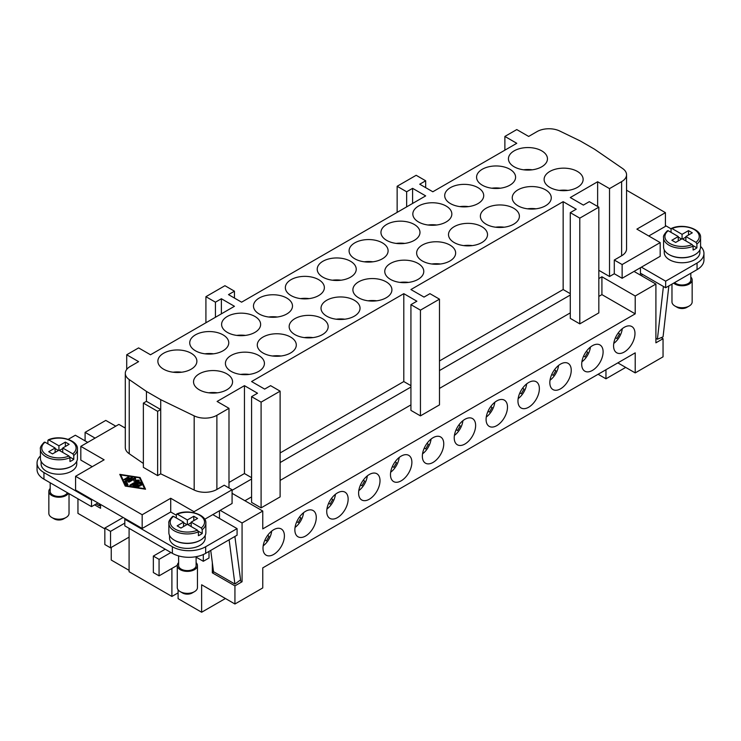 <?xml version="1.0" encoding="UTF-8"?>
<svg xmlns="http://www.w3.org/2000/svg" width="741" height="741" viewBox="0 0 741 741"><rect width="100%" height="100%" fill="white"/><g stroke="black" fill="none" stroke-linecap="round" stroke-linejoin="round"><path stroke-width="1.11" d="M69.024 493.654L69.024 513.374A10.087 5.826 180 0 1 66.069 517.487L66.069 517.487A10.087 5.826 180 0 1 51.796 517.487L51.796 517.487A10.087 5.826 180 0 1 48.841 513.374L48.841 491.403A10.087 5.826 180 0 1 50.184 488.495M54.176 518.867L51.796 517.487L54.176 518.867A6.725 3.881 180 0 0 63.689 518.867L66.069 517.487M68.45 493.33A10.087 5.826 180 0 1 66.069 495.516A10.087 5.826 180 0 1 55.066 496.785A10.087 5.826 180 0 1 48.841 491.403M71.766 466.135A17.83 10.291 180 0 1 71.534 466.274A17.83 10.291 180 0 1 46.09 466.135M76.758 461.3L76.758 463.94A17.83 10.291 180 0 1 71.534 471.211A17.83 10.291 180 0 1 52.111 473.443A17.83 10.291 180 0 1 41.107 463.94L41.107 461.3M67.375 492.709A8.744 5.048 180 0 1 65.115 494.969A8.744 5.048 180 0 1 55.584 496.062A8.744 5.048 180 0 1 50.184 491.403L50.184 482.78M48.221 439.895C59.743 434.495 78.342 440.423 77.425 449.102A18.497 10.68 180 0 1 73.776 455.474L72.813 453.825L62.735 448.009L62.735 452.399M47.887 443.831L47.887 440.534L48.85 439.987L58.928 445.813L65.356 442.099L65.356 446.499M47.887 440.534L48.85 439.987A17.154 9.902 180 0 1 71.062 441.006A17.154 9.902 180 0 1 72.813 453.825M58.928 445.813L58.928 450.204L69.006 456.021L69.969 457.679A18.497 10.68 180 0 1 50.62 458.651A18.497 10.68 180 0 1 40.431 449.102C39.894 447.666 41.19 445.35 44.312 442.155M58.928 450.204L52.509 453.909L48.702 451.714L55.121 448.009L45.044 442.192L44.09 442.729M77.425 449.102L77.425 458.447A18.497 10.68 180 0 1 72.007 465.996A18.497 10.68 180 0 1 51.851 468.312A18.497 10.68 180 0 1 40.431 458.447L40.431 449.102M73.776 455.474L73.776 459.327A18.497 10.68 180 0 1 72.007 460.504A18.497 10.68 180 0 1 69.969 461.523L69.969 457.679M194.503 591.642L192.123 593.013A6.725 3.881 0 0 1 182.61 593.013L180.23 591.642A10.087 5.826 0 0 0 194.503 591.642L194.503 591.642A10.087 5.826 0 0 0 197.458 587.52L197.458 565.55A10.087 5.826 0 0 0 196.106 562.641M178.618 562.641A10.087 5.826 0 0 0 177.275 565.55A10.087 5.826 0 0 0 180.23 569.672A10.087 5.826 0 0 0 194.503 569.672A10.087 5.826 0 0 0 197.458 565.55M205.192 535.447L205.192 538.086A17.83 10.291 180 0 1 194.188 547.599A17.83 10.291 180 0 1 174.756 545.367A17.83 10.291 180 0 1 169.541 538.086L169.541 535.447M174.524 540.282A17.83 10.291 0 0 0 174.756 540.421A17.83 10.291 0 0 0 199.968 540.421A17.83 10.291 0 0 0 200.2 540.282M176.321 517.978L176.321 514.689L177.284 514.143L187.362 519.96L193.781 516.255L197.588 518.45L191.169 522.155L201.246 527.972L202.21 529.63L202.21 533.474A18.497 10.68 180 0 1 198.403 535.669L198.403 531.825L197.439 530.176L187.362 524.35L180.943 528.064L177.136 525.869L183.555 522.155L183.555 526.555M172.746 516.301C169.615 519.506 168.327 521.831 168.865 523.257L168.865 532.594A18.497 10.68 0 0 0 174.283 540.143A18.497 10.68 0 0 0 200.441 540.143A18.497 10.68 0 0 0 205.859 532.594L205.859 523.257C206.776 514.569 188.177 508.641 176.654 514.05M176.321 514.689L177.284 514.143A17.154 9.902 0 0 1 199.496 515.152A17.154 9.902 0 0 1 201.246 527.972M178.618 555.907L178.618 565.55A8.744 5.048 0 0 0 181.184 569.116A8.744 5.048 0 0 0 190.706 570.218A8.744 5.048 0 0 0 196.106 565.55L196.106 556.676M183.555 522.155L173.477 516.338L172.514 516.885M284.405 535.891A15.135 8.735 -60 0 1 277.792 551.119A15.135 8.735 -60 0 1 266.13 555.176A15.135 8.735 -60 0 1 262.999 548.247A15.135 8.735 -60 0 1 269.604 533.02A15.135 8.735 -60 0 1 281.265 528.963A15.135 8.735 -60 0 1 284.405 535.891M294.862 529.852A15.135 8.735 -60 0 1 301.476 514.615A15.135 8.735 -60 0 1 313.137 510.558A15.135 8.735 -60 0 1 316.268 517.487A15.135 8.735 -60 0 1 309.664 532.723A15.135 8.735 -60 0 1 298.002 536.78A15.135 8.735 -60 0 1 294.862 529.852M326.735 511.447A15.135 8.735 -60 0 1 333.348 496.211A15.135 8.735 -60 0 1 345.01 492.163A15.135 8.735 -60 0 1 348.14 499.091A15.135 8.735 -60 0 1 341.536 514.319A15.135 8.735 -60 0 1 329.875 518.376A15.135 8.735 -60 0 1 326.735 511.447M358.607 493.043A15.135 8.735 -60 0 1 365.211 477.815A15.135 8.735 -60 0 1 376.882 473.758A15.135 8.735 -60 0 1 380.013 480.687A15.135 8.735 -60 0 1 373.408 495.924A15.135 8.735 -60 0 1 361.747 499.98A15.135 8.735 -60 0 1 358.607 493.043M411.885 462.291A15.135 8.735 -60 0 1 405.281 477.519A15.135 8.735 -60 0 1 393.61 481.576A15.135 8.735 -60 0 1 390.479 474.648A15.135 8.735 -60 0 1 397.083 459.411A15.135 8.735 -60 0 1 408.745 455.363A15.135 8.735 -60 0 1 411.885 462.291M422.351 456.243A15.135 8.735 -60 0 1 428.956 441.015A15.135 8.735 -60 0 1 440.617 436.958A15.135 8.735 -60 0 1 443.757 443.887A15.135 8.735 -60 0 1 437.144 459.124A15.135 8.735 -60 0 1 425.482 463.171A15.135 8.735 -60 0 1 422.351 456.243M475.629 425.491A15.135 8.735 -60 0 1 469.016 440.719A15.135 8.735 -60 0 1 457.354 444.776A15.135 8.735 -60 0 1 454.224 437.848A15.135 8.735 -60 0 1 460.828 422.611A15.135 8.735 -60 0 1 472.489 418.563A15.135 8.735 -60 0 1 475.629 425.491M486.087 419.443A15.135 8.735 -60 0 1 492.7 404.215A15.135 8.735 -60 0 1 504.362 400.159A15.135 8.735 -60 0 1 507.492 407.087A15.135 8.735 -60 0 1 500.888 422.324A15.135 8.735 -60 0 1 489.227 426.371A15.135 8.735 -60 0 1 486.087 419.443M517.959 401.048A15.135 8.735 -60 0 1 524.563 385.811A15.135 8.735 -60 0 1 536.234 381.754A15.135 8.735 -60 0 1 539.365 388.692A15.135 8.735 -60 0 1 532.76 403.919A15.135 8.735 -60 0 1 521.099 407.976A15.135 8.735 -60 0 1 517.959 401.048M549.831 382.643A15.135 8.735 -60 0 1 556.435 367.416A15.135 8.735 -60 0 1 568.106 363.359A15.135 8.735 -60 0 1 571.237 370.287A15.135 8.735 -60 0 1 564.633 385.524A15.135 8.735 -60 0 1 552.962 389.571A15.135 8.735 -60 0 1 549.831 382.643M581.704 364.248A15.135 8.735 -60 0 1 588.308 349.011A15.135 8.735 -60 0 1 599.969 344.954A15.135 8.735 -60 0 1 603.109 351.882A15.135 8.735 -60 0 1 596.496 367.119A15.135 8.735 -60 0 1 584.834 371.176A15.135 8.735 -60 0 1 581.704 364.248M634.981 333.487A15.135 8.735 -60 0 1 628.368 348.715A15.135 8.735 -60 0 1 616.707 352.772A15.135 8.735 -60 0 1 613.576 345.843A15.135 8.735 -60 0 1 620.18 330.616A15.135 8.735 -60 0 1 631.841 326.559A15.135 8.735 -60 0 1 634.981 333.487M303.569 512.679A14.125 8.16 -60 0 1 295.057 527.435M335.441 494.284A14.125 8.16 -60 0 1 326.929 509.03M431.058 439.08A14.125 8.16 -60 0 1 422.537 453.835M462.921 420.675A14.125 8.16 -60 0 1 454.409 435.43M494.793 402.28A14.125 8.16 -60 0 1 486.281 417.035M526.666 383.875A14.125 8.16 -60 0 1 518.144 398.63M590.41 347.075A14.125 8.16 -60 0 1 581.889 361.83M690.816 277.023A10.087 5.826 180 0 1 692.159 279.931L692.159 301.902A10.087 5.826 180 0 1 689.204 306.024L686.824 307.395A6.725 3.881 180 0 1 677.311 307.395L674.931 306.024A10.087 5.826 180 0 1 671.976 301.902L671.976 284.109M692.159 279.931A10.087 5.826 180 0 1 689.204 284.053A10.087 5.826 180 0 1 673.652 283.145M689.204 306.024L689.204 306.024A10.087 5.826 180 0 1 674.931 306.024L677.311 307.395M694.91 254.663A17.83 10.291 180 0 1 694.678 254.802A17.83 10.291 180 0 1 669.234 254.663M699.893 249.828L699.893 252.468A17.83 10.291 180 0 1 694.678 259.748A17.83 10.291 180 0 1 675.246 261.981A17.83 10.291 180 0 1 664.242 252.468L664.242 249.828M690.816 273.234L690.816 279.931A8.744 5.048 180 0 1 688.25 283.507A8.744 5.048 180 0 1 674.625 282.58M667.224 231.266L668.187 230.72L678.265 236.536L678.265 240.936M695.956 242.363A17.154 9.902 180 0 0 694.197 229.534A17.154 9.902 180 0 0 671.994 228.524L671.031 229.071L671.994 228.524L682.072 234.341L688.491 230.636L692.298 232.831L685.879 236.536L695.956 242.363L696.91 244.011L696.91 247.855A18.497 10.68 180 0 1 695.151 249.041A18.497 10.68 180 0 1 693.113 250.05L693.113 246.207L692.15 244.558L682.072 238.741L675.644 242.446L671.846 240.251L678.265 236.536M696.91 244.011A18.497 10.68 180 0 0 700.569 237.639L700.569 246.975A18.497 10.68 180 0 1 695.151 254.534A18.497 10.68 180 0 1 674.986 256.849A18.497 10.68 180 0 1 663.575 246.975L663.575 237.639A18.497 10.68 180 0 0 673.764 247.179A18.497 10.68 180 0 0 693.113 246.207M514.152 166.781A19.507 11.263 180 0 1 508.437 158.815A19.507 11.263 180 0 1 520.488 148.413A19.507 11.263 180 0 1 541.745 150.858A19.507 11.263 180 0 1 547.46 158.815A19.507 11.263 180 0 1 535.419 169.226A19.507 11.263 180 0 1 514.152 166.781M532.26 169.8A19.507 11.263 0 0 0 523.646 169.8M482.289 185.185A19.507 11.263 180 0 1 476.574 177.219A19.507 11.263 180 0 1 488.615 166.818A19.507 11.263 180 0 1 509.873 169.254A19.507 11.263 180 0 1 515.588 177.219A19.507 11.263 180 0 1 503.547 187.621A19.507 11.263 180 0 1 482.289 185.185M500.388 188.205A19.507 11.263 0 0 0 491.774 188.205M468.516 206.609A19.507 11.263 0 0 0 459.902 206.609M450.417 203.58A19.507 11.263 180 0 1 444.702 195.624A19.507 11.263 180 0 1 456.743 185.213A19.507 11.263 180 0 1 478.001 187.658A19.507 11.263 180 0 1 483.716 195.624A19.507 11.263 180 0 1 471.674 206.026A19.507 11.263 180 0 1 450.417 203.58M446.138 206.054A19.507 11.263 180 0 1 451.843 214.019A19.507 11.263 180 0 1 439.802 224.43A19.507 11.263 180 0 1 418.545 221.985A19.507 11.263 180 0 1 412.83 214.019A19.507 11.263 180 0 1 424.871 203.618A19.507 11.263 180 0 1 446.138 206.054M414.265 224.458A19.507 11.263 180 0 1 419.98 232.424A19.507 11.263 180 0 1 407.93 242.826A19.507 11.263 180 0 1 386.672 240.38A19.507 11.263 180 0 1 380.957 232.424A19.507 11.263 180 0 1 392.999 222.013A19.507 11.263 180 0 1 414.265 224.458M354.8 258.785A19.507 11.263 180 0 1 349.085 250.819A19.507 11.263 180 0 1 361.136 240.417A19.507 11.263 180 0 1 382.393 242.853A19.507 11.263 180 0 1 388.108 250.819A19.507 11.263 180 0 1 376.067 261.23A19.507 11.263 180 0 1 354.8 258.785M372.899 261.805A19.507 11.263 0 0 0 364.294 261.805M350.521 261.258A19.507 11.263 180 0 1 356.236 269.224A19.507 11.263 180 0 1 344.195 279.626A19.507 11.263 180 0 1 322.928 277.19A19.507 11.263 180 0 1 317.222 269.224A19.507 11.263 180 0 1 329.263 258.813A19.507 11.263 180 0 1 350.521 261.258M318.649 279.653A19.507 11.263 180 0 1 324.363 287.619A19.507 11.263 180 0 1 312.322 298.03A19.507 11.263 180 0 1 291.065 295.585A19.507 11.263 180 0 1 285.35 287.619A19.507 11.263 180 0 1 297.391 277.217A19.507 11.263 180 0 1 318.649 279.653M286.776 298.058A19.507 11.263 180 0 1 292.491 306.024A19.507 11.263 180 0 1 280.45 316.426A19.507 11.263 180 0 1 259.193 313.989A19.507 11.263 180 0 1 253.478 306.024A19.507 11.263 180 0 1 265.519 295.613A19.507 11.263 180 0 1 286.776 298.058M254.913 316.453A19.507 11.263 180 0 1 260.628 324.419A19.507 11.263 180 0 1 248.578 334.83A19.507 11.263 180 0 1 227.32 332.385A19.507 11.263 180 0 1 221.605 324.419A19.507 11.263 180 0 1 233.647 314.017A19.507 11.263 180 0 1 254.913 316.453M223.041 334.858A19.507 11.263 180 0 1 228.756 342.824A19.507 11.263 180 0 1 216.715 353.225A19.507 11.263 180 0 1 195.448 350.789A19.507 11.263 180 0 1 189.733 342.824A19.507 11.263 180 0 1 201.784 332.413A19.507 11.263 180 0 1 223.041 334.858M191.169 353.262A19.507 11.263 180 0 1 196.884 361.219A19.507 11.263 180 0 1 184.842 371.63A19.507 11.263 180 0 1 163.576 369.185A19.507 11.263 180 0 1 157.87 361.219A19.507 11.263 180 0 1 169.911 350.817A19.507 11.263 180 0 1 191.169 353.262M577.424 171.449A19.507 11.263 180 0 1 583.13 179.415A19.507 11.263 180 0 1 571.089 189.826A19.507 11.263 180 0 1 549.831 187.38A19.507 11.263 180 0 1 544.116 179.415A19.507 11.263 180 0 1 556.158 169.013A19.507 11.263 180 0 1 577.424 171.449M545.552 189.853A19.507 11.263 180 0 1 551.267 197.819A19.507 11.263 180 0 1 539.216 208.221A19.507 11.263 180 0 1 517.959 205.785A19.507 11.263 180 0 1 512.244 197.819A19.507 11.263 180 0 1 524.285 187.408A19.507 11.263 180 0 1 545.552 189.853M513.68 208.249A19.507 11.263 180 0 1 519.395 216.215A19.507 11.263 180 0 1 507.353 226.626A19.507 11.263 180 0 1 486.087 224.18A19.507 11.263 180 0 1 480.372 216.215A19.507 11.263 180 0 1 492.422 205.813A19.507 11.263 180 0 1 513.68 208.249M454.224 242.585A19.507 11.263 180 0 1 448.509 234.619A19.507 11.263 180 0 1 460.55 224.208A19.507 11.263 180 0 1 481.807 226.653A19.507 11.263 180 0 1 487.522 234.619A19.507 11.263 180 0 1 475.481 245.021A19.507 11.263 180 0 1 454.224 242.585M472.323 245.604A19.507 11.263 0 0 0 463.709 245.604M422.351 260.98A19.507 11.263 180 0 1 416.637 253.014A19.507 11.263 180 0 1 428.678 242.613A19.507 11.263 180 0 1 449.935 245.058A19.507 11.263 180 0 1 455.65 253.014A19.507 11.263 180 0 1 443.609 263.425A19.507 11.263 180 0 1 422.351 260.98M440.45 264A19.507 11.263 0 0 0 431.836 264M390.479 279.385A19.507 11.263 180 0 1 384.764 271.419A19.507 11.263 180 0 1 396.805 261.008A19.507 11.263 180 0 1 418.072 263.453A19.507 11.263 180 0 1 423.778 271.419A19.507 11.263 180 0 1 411.737 281.821A19.507 11.263 180 0 1 390.479 279.385M408.578 282.404A19.507 11.263 0 0 0 399.964 282.404M386.2 281.858A19.507 11.263 180 0 1 391.915 289.814A19.507 11.263 180 0 1 379.864 300.225A19.507 11.263 180 0 1 358.607 297.78A19.507 11.263 180 0 1 352.892 289.814A19.507 11.263 180 0 1 364.933 279.413A19.507 11.263 180 0 1 386.2 281.858M354.328 300.253A19.507 11.263 180 0 1 360.043 308.219A19.507 11.263 180 0 1 348.001 318.621A19.507 11.263 180 0 1 326.735 316.185A19.507 11.263 180 0 1 321.02 308.219A19.507 11.263 180 0 1 333.07 297.817A19.507 11.263 180 0 1 354.328 300.253M322.455 318.658A19.507 11.263 180 0 1 328.17 326.614A19.507 11.263 180 0 1 316.129 337.025A19.507 11.263 180 0 1 294.862 334.58A19.507 11.263 180 0 1 289.157 326.614A19.507 11.263 180 0 1 301.198 316.212A19.507 11.263 180 0 1 322.455 318.658M290.583 337.053A19.507 11.263 180 0 1 296.298 345.019A19.507 11.263 180 0 1 284.257 355.421A19.507 11.263 180 0 1 262.999 352.985A19.507 11.263 180 0 1 257.284 345.019A19.507 11.263 180 0 1 269.326 334.617A19.507 11.263 180 0 1 290.583 337.053M258.711 355.458A19.507 11.263 180 0 1 264.426 363.423A19.507 11.263 180 0 1 252.385 373.825A19.507 11.263 180 0 1 231.127 371.38A19.507 11.263 180 0 1 225.412 363.423A19.507 11.263 180 0 1 237.453 353.012A19.507 11.263 180 0 1 258.711 355.458M217.354 392.804A19.507 11.263 0 0 0 208.74 392.804M199.255 389.785A19.507 11.263 180 0 1 193.54 381.819A19.507 11.263 180 0 1 205.581 371.417A19.507 11.263 180 0 1 226.848 373.853A19.507 11.263 180 0 1 232.563 381.819A19.507 11.263 180 0 1 220.512 392.23A19.507 11.263 180 0 1 199.255 389.785M124.812 519.274L124.812 525.869L172.375 553.332A23.545 13.597 0 0 0 205.674 553.332L237.074 535.206L237.074 528.611L205.674 546.738A23.545 13.597 180 0 1 172.375 546.738L124.812 519.274L125.525 518.857L142.17 528.472L142.17 514.745L75.582 476.296L104.12 459.818L80.815 446.36L118.866 424.389L125.294 428.103M111.252 547.423L111.252 560.057L129.091 570.357M617.855 362.877L635.213 372.899L635.213 352.846L262.759 567.884L262.759 587.928L234.934 603.998L234.934 585.872L212.334 572.83L212.334 562.734M85.095 440.867L85.095 432.355L105.787 420.406L115.772 426.177M191.169 522.155L191.169 526.555M73.776 459.327L69.839 457.049M62.735 448.555L59.41 450.482M58.456 450.482L55.121 448.555M171.903 568.43L171.903 596.449L129.091 571.728L129.091 528.333M124.812 523.118L110.539 531.362L110.539 547.84L104.833 544.542L104.833 528.064L110.539 531.362M129.091 537.123L110.539 547.84M198.273 531.204L202.21 533.474M187.844 524.628L191.169 522.711M183.555 522.711L186.889 524.628M661.194 337.637L663.047 338.702L655.905 342.824L655.905 284.053L634.027 271.419L660.185 256.312L660.185 242.585L636.88 229.126L665.418 212.648L626.553 190.205M410.931 385.663L403.799 381.55L280.117 452.955M403.799 381.55L403.799 293.668L251.579 381.541L264.657 389.099L270.604 385.663L280.117 391.155L261.091 402.141L251.579 396.648L257.525 393.221L244.447 385.663L217.094 401.455L228.988 408.319L216.881 415.303A16.821 9.707 180 0 1 194.179 415.877L160.723 399.668L146.459 391.433L129.23 379.577A16.821 9.707 180 0 1 125.294 373.344A16.821 9.707 180 0 1 130.221 366.471L138.604 361.636L126.711 354.772L138.604 347.9L150.497 354.772L234.452 306.292L221.374 298.743L215.427 302.18L205.915 296.687L224.94 285.702L234.452 291.194L228.506 294.622L241.594 302.18L425.677 195.893L412.598 188.344L406.652 191.771L397.139 186.278L416.164 175.293L425.677 180.785L419.73 184.222L432.818 191.771L516.773 143.3L504.88 136.437L516.773 129.573L528.666 136.437L537.049 131.592A16.821 9.707 180 0 1 559.751 131.027L580.277 140.966L594.541 149.21L622.616 168.522A16.821 9.707 180 0 1 626.553 174.765A16.821 9.707 180 0 1 621.625 181.628L609.528 188.612L597.635 181.749L570.283 197.541L583.371 205.09L589.308 201.663L598.83 207.156L579.795 218.141L570.283 212.648L576.229 209.212L563.151 201.663L410.931 289.546L424.009 297.095L429.956 293.668L439.478 299.16L420.443 310.146L410.931 304.653L416.877 301.216L403.799 293.668M439.478 299.16L439.478 404.892L420.443 415.877L410.931 410.384L410.931 304.653M420.443 415.877L420.443 310.146M504.195 227.2A19.507 11.263 0 0 0 495.581 227.2M139.364 480.779L130.907 485.661L129.916 485.086L137.048 480.974L133.852 481.104L134.075 479.251L129.23 482.048L128.036 481.761L134.408 477.917L135.603 478.204L135.362 480.224L138.817 480.085L139.364 480.779M146.459 401.316L143.365 403.104L143.365 467.367L157.629 475.611L160.723 473.823L160.723 409.56L146.459 401.316L146.459 391.433M143.365 403.104L157.629 411.338L157.629 475.611M120.764 474.916L125.803 485.744L144.551 488.652L139.521 477.825L120.764 474.916L125.461 486.115M140.095 485.503L139.104 486.077L136.622 484.651L134.89 485.642L138.41 486.189L138.928 486.587L138.048 486.976L132.843 485.855L139.215 482.011L140.382 482.187L141.67 485.003L140.29 485.105L139.345 483.076L137.613 484.077L140.095 486.077M128.156 476.945L129.147 477.519L125.266 479.76L124.071 479.473L128.156 476.945L128.156 478.047L125.034 479.853M124.933 481.381L131.287 477.426L132.482 477.713L126.396 481.4L127.989 484.883L126.609 484.994L124.933 481.381M139.336 486.17L137.613 485.17L137.613 484.077M141.346 485.346L140.382 483.289L139.215 483.104L133.686 486.3M153.35 556.074L159.065 559.372L159.065 575.85L153.35 572.552L153.35 556.074L165.243 549.211M170.949 552.508L159.065 559.372M634.027 271.419L622.134 278.283L614.289 273.753L609.528 276.504L598.83 270.317M655.905 284.053L635.213 296.002L601.914 276.773L598.83 278.56M696.91 247.855L692.983 245.586M685.879 237.092L682.544 239.01M681.59 239.01L678.265 237.092M100.554 504.445L100.554 508.289L94.607 504.853M104.833 528.889L77.953 513.374L77.953 498.813M178.09 589.817L178.09 598.645L201.635 612.242L201.635 584.779L234.934 603.998M157.629 411.338L160.723 409.56L160.723 399.668M135.362 480.224L135.362 481.039M194.022 512.744L194.022 511.725L170.717 498.267L142.17 514.745M176.321 515.236L170.717 511.994L170.717 498.267M261.091 402.141L261.091 507.872L280.117 496.896L280.117 391.155M134.075 479.251L133.982 481.094M397.139 212.371L397.139 186.278M406.652 206.878L406.652 191.771M614.289 273.753L614.289 260.026L621.625 255.784A16.821 9.707 0 0 0 626.553 248.92L626.553 174.765M178.09 592.874L171.903 596.449M404.771 243.409A19.507 11.263 0 0 0 396.157 243.409M215.427 317.278L215.427 302.18M221.374 313.851L221.374 298.743M134.89 485.642L134.89 486.485M91.513 500.045L43.951 472.582A23.545 13.597 180 0 1 37.05 462.977L37.05 469.562A23.545 13.597 0 0 0 43.951 479.177L91.513 506.64L91.513 500.045L92.227 499.638L75.582 490.023L75.582 476.296M665.418 212.648L665.418 226.376L648.773 235.99M570.283 295.038L439.478 370.565M570.283 293.668L563.151 289.546L439.478 360.95M92.227 466.682L80.815 460.087L80.815 446.36M671.031 232.368L671.031 229.071M682.072 234.341L682.072 238.741M622.134 278.283L622.134 264.556L660.185 242.585M140.086 477.5L145.542 489.227L125.229 486.077L119.773 474.351L140.086 477.5L139.854 478.556M281.098 356.004A19.507 11.263 0 0 0 272.484 356.004M85.095 432.355L95.08 438.116M229.117 539.791L234.916 584.056L240.566 579.87L234.888 536.465M160.723 473.823L194.179 490.033A16.821 9.707 0 0 0 216.881 489.458L224.227 485.216L232.081 489.755L194.022 511.725M125.294 373.344L125.294 447.49A16.821 9.707 0 0 0 129.23 453.733L143.365 463.458M234.452 298.058L234.452 291.194M344.843 319.204A19.507 11.263 0 0 0 336.229 319.204M228.988 487.967L228.988 408.319M597.635 206.47L597.635 181.749M641.4 267.158L665.659 281.172L697.049 263.046A23.545 13.597 0 0 0 703.95 253.431A23.545 13.597 0 0 0 700.569 246.41M671.059 228.812L665.418 225.56M100.554 504.89L99.35 505.779L99.062 503.584M144.995 489.143L140.086 478.593M205.915 322.77L205.915 296.687M126.711 369.435L126.711 354.772M137.048 480.974L137.048 482.067L130.675 485.744M309.164 298.604A19.507 11.263 0 0 0 300.55 298.604M251.579 477.667L244.447 473.545L244.447 385.663M244.447 473.545L228.988 482.474M614.289 260.026L622.134 264.556M425.677 187.658L425.677 180.785M439.478 388.414L570.283 312.887M170.717 511.994L142.17 528.472M127.665 485.225L126.396 481.4M131.518 478.436L125.229 482.02M579.795 218.141L579.795 323.873L598.83 312.887L598.83 207.156M376.706 300.8A19.507 11.263 0 0 0 368.101 300.8M65.356 442.099L69.154 444.304L62.735 448.009M598.83 296.409L601.914 294.622L601.914 276.773M135.501 479.084L134.408 479.01L128.999 482.141M280.117 480.418L410.931 404.892M410.931 387.043L280.117 462.56M563.151 289.546L563.151 201.663M138.641 481.196L137.048 481.261M181.684 372.204A19.507 11.263 0 0 0 173.07 372.204M37.05 462.977A23.545 13.597 180 0 1 40.431 455.956M232.081 489.755L232.081 503.482L204.701 519.284M91.513 506.64L97.932 502.935M504.88 150.173L504.88 136.437M412.598 203.451L412.598 188.344M96.173 503.954L99.35 505.779M536.058 208.805A19.507 11.263 0 0 0 527.453 208.805M261.091 507.872L251.579 502.389L251.579 396.648M609.528 276.504L609.528 188.612M341.036 280.209A19.507 11.263 0 0 0 332.422 280.209M212.815 514.606L237.074 528.611M213.547 353.809A19.507 11.263 0 0 0 204.942 353.809M436.644 225.005A19.507 11.263 0 0 0 428.029 225.005M123.145 517.487L104.833 528.064M579.795 323.873L570.283 318.38L570.283 212.648M312.971 337.6A19.507 11.263 0 0 0 304.356 337.6M249.226 374.409A19.507 11.263 0 0 0 240.612 374.409M187.362 519.96L187.362 524.35M193.781 516.255L193.781 520.645M232.081 493.321L262.759 511.031L242.066 522.979L242.066 581.75L234.934 585.872M601.914 294.622L635.213 313.851L262.759 528.889L262.759 511.031M209.008 551.406L209.008 558.001L203.303 561.289L196.106 557.139M68.218 439.348L75.341 435.236L87.707 442.377M203.303 554.527L203.303 561.289M251.579 479.038L232.081 490.301M244.919 500.74L251.579 496.896M55.121 448.009L55.121 452.399M688.491 230.636L688.491 235.027M92.227 499.638L125.525 518.857M245.419 335.404A19.507 11.263 0 0 0 236.805 335.404M635.213 372.899L663.047 356.829L663.047 338.702M640.446 267.714L640.446 275.124M567.93 190.4A19.507 11.263 0 0 0 559.316 190.4M277.291 317.009A19.507 11.263 0 0 0 268.677 317.009M220.188 510.345L242.066 522.979M234.916 584.056L213.51 571.691L210.722 550.415M605.962 369.74L605.962 378.799L598.107 374.27M225.421 598.506L201.635 612.242M625.7 367.406L605.962 378.799M703.95 253.431L703.95 260.026A23.545 13.597 180 0 1 697.049 269.631L665.659 287.758L640.446 273.207M665.659 281.172L665.659 287.758M396.518 462.671L395.083 461.838L396.518 462.671L393.832 467.33L392.387 466.497M213.908 571.922L212.334 572.83M219.475 510.762L219.475 518.45M635.213 313.851L635.213 296.002M300.911 517.866L299.466 517.042L300.911 517.866L298.215 522.535L296.78 521.701M524.007 389.071L522.562 388.238L524.007 389.071L521.312 393.73L519.867 392.897M619.615 333.867L618.17 333.033L619.615 333.867L616.92 338.526L615.484 337.692M622.273 328.68A14.125 8.16 -60 0 1 613.761 343.426M642.002 274.105L641.799 275.902M668.854 285.915L663.056 336.868L657.406 339.211L655.905 338.35M657.406 339.211L663.408 286.461M428.391 444.267L426.946 443.433L428.391 444.267L425.705 448.935L424.26 448.101M555.87 370.667L554.435 369.833L555.87 370.667L553.184 375.326L551.739 374.492M460.263 425.871L458.818 425.038L460.263 425.871L457.567 430.53L456.132 429.697M558.538 365.48A14.125 8.16 -60 0 1 550.017 380.226M492.135 407.467L490.69 406.633L492.135 407.467L489.44 412.126L488.004 411.301M587.743 352.271L586.298 351.438L587.743 352.271L585.057 356.93L583.612 356.097M177.284 565.327L159.065 575.85M269.039 536.271L267.594 535.437L269.039 536.271L266.352 540.93L264.908 540.096M271.697 531.084A14.125 8.16 -60 0 1 263.185 545.83M332.783 499.471L331.338 498.637L332.783 499.471L330.088 504.13L328.643 503.296M124.34 427.548L125.294 426.992M242.066 581.75L239.797 580.444M685.879 236.536L685.879 240.936M399.186 457.484A14.125 8.16 -60 0 1 390.664 472.23M364.646 481.066L363.21 480.242L364.646 481.066L361.96 485.735L360.515 484.901M367.314 475.879A14.125 8.16 -60 0 1 358.792 490.635M177.275 565.55L177.275 587.52A10.087 5.826 0 0 0 180.23 591.642L182.61 593.013M69.006 456.021A17.154 9.902 180 0 1 46.803 455.011A17.154 9.902 180 0 1 45.044 442.192M168.865 523.257A18.497 10.68 0 0 0 174.283 530.806A18.497 10.68 0 0 0 198.403 531.825M202.21 529.63A18.497 10.68 0 0 0 205.859 523.257M173.477 516.338A17.154 9.902 0 0 0 175.237 529.157A17.154 9.902 0 0 0 197.439 530.176M692.15 244.558A17.154 9.902 180 0 1 669.938 243.548A17.154 9.902 180 0 1 668.187 230.72M205.674 546.738L205.674 553.332M172.375 546.738L172.375 553.332M621.625 255.784L621.625 181.628M138.41 486.189L138.41 486.976M134.408 477.917L134.408 479.01M129.23 453.733L129.23 379.577M124.275 479.186L124.275 479.76M43.951 472.582L43.951 479.177M216.881 489.458L216.881 415.303M140.382 482.187L140.382 483.289M131.287 477.426L131.287 478.529M125.118 480.992L125.118 481.77M139.215 482.011L139.215 483.104M138.817 480.085L138.817 481.094M194.179 490.033L194.179 415.877M129.916 485.086L129.916 485.661M133.047 485.568L133.047 486.142M128.239 481.474L128.239 482.048M697.049 263.046L697.049 269.631M667.446 230.692C664.325 233.897 663.028 236.212 663.575 237.639M700.569 237.639C701.477 228.96 682.878 223.022 671.355 228.432"/></g></svg>
